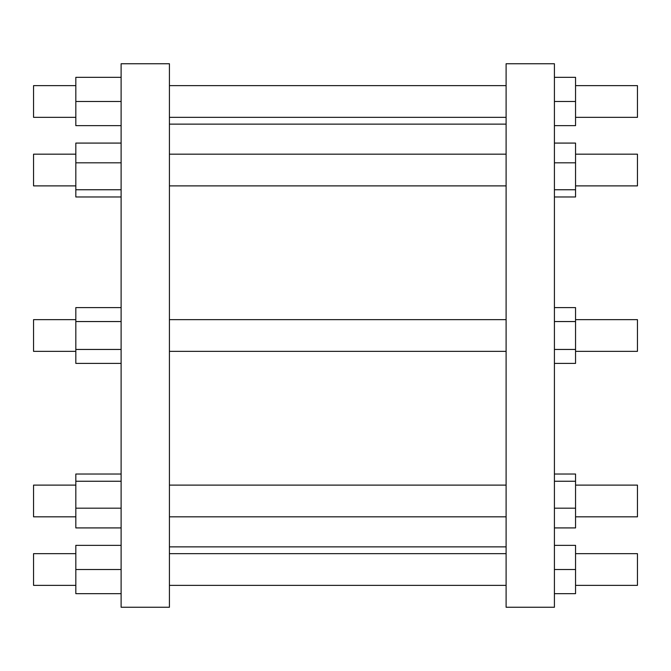 <?xml version="1.0" encoding="UTF-8"?>
<svg xmlns="http://www.w3.org/2000/svg" width="671" height="671" viewBox="0 0 671 671"><rect width="100%" height="100%" fill="white"/><g stroke="black" fill="none" stroke-linecap="round" stroke-linejoin="round"><path stroke-width="1.01" d="M75.823 319.648L33.55 319.648L33.55 351.352L75.823 351.352M121.115 607.255L121.115 63.745L169.428 63.745L169.428 607.255L121.115 607.255M169.428 319.648L506.102 319.648M169.428 351.352L506.102 351.352M169.428 124.135L506.102 124.135M169.428 546.865L506.102 546.865M506.102 63.745L506.102 607.255L554.414 607.255L554.414 63.745L506.102 63.745M575.55 351.352L637.45 351.352L637.45 319.648L575.55 319.648M75.823 485.116L33.55 485.116L33.55 516.821L75.823 516.821M575.55 485.116L637.45 485.116L637.45 516.821L575.55 516.821M75.823 553.659L33.55 553.659L33.55 585.364L75.823 585.364M575.55 553.659L637.45 553.659L637.45 585.364L575.55 585.364M75.823 85.636L33.55 85.636L33.55 117.341L75.823 117.341M575.55 85.636L637.45 85.636L637.45 117.341L575.55 117.341M75.823 154.179L33.55 154.179L33.55 185.884L75.823 185.884M575.55 154.179L637.45 154.179L637.45 185.884L575.55 185.884M121.115 363.397L75.823 363.397L75.823 307.603L121.115 307.603M121.115 349.448L75.823 349.448M121.115 321.552L75.823 321.552M121.115 527.918L75.823 527.918L75.823 474.028L121.115 474.028L75.823 474.028M121.115 508.19L75.823 508.19M121.115 481.25L75.823 481.25M121.115 593.667L75.823 593.667L75.823 545.355L121.115 545.355M121.115 569.511L75.823 569.511M121.115 125.645L75.823 125.645L75.823 77.333L121.115 77.333M121.115 101.489L75.823 101.489M121.115 196.972L75.823 196.972L75.823 143.082L121.115 143.082M121.115 189.75L75.823 189.75M121.115 162.81L75.823 162.81M554.414 349.448L575.55 349.448L575.55 363.397L554.414 363.397M575.55 349.448L575.55 321.552L554.414 321.552M575.55 321.552L575.55 307.603L554.414 307.603M554.414 508.19L575.55 508.19L575.55 527.918L554.414 527.918M575.55 508.19L575.55 481.25L554.414 481.25M575.55 481.25L575.55 474.028L554.414 474.028L575.55 474.028M554.414 569.511L575.55 569.511L575.55 593.667L554.414 593.667M575.55 569.511L575.55 545.355L554.414 545.355M554.414 125.645L575.55 125.645L575.55 101.489L554.414 101.489M575.55 101.489L575.55 77.333L554.414 77.333M554.414 196.972L575.55 196.972L575.55 189.75L554.414 189.75M575.55 189.75L575.55 162.81L554.414 162.81M575.55 162.81L575.55 143.082L554.414 143.082M169.428 485.116L506.102 485.116M169.428 516.821L506.102 516.821M169.428 553.659L506.102 553.659M169.428 585.364L506.102 585.364M169.428 117.341L506.102 117.341M169.428 85.636L506.102 85.636M169.428 185.884L506.102 185.884M169.428 154.179L506.102 154.179"/></g></svg>
